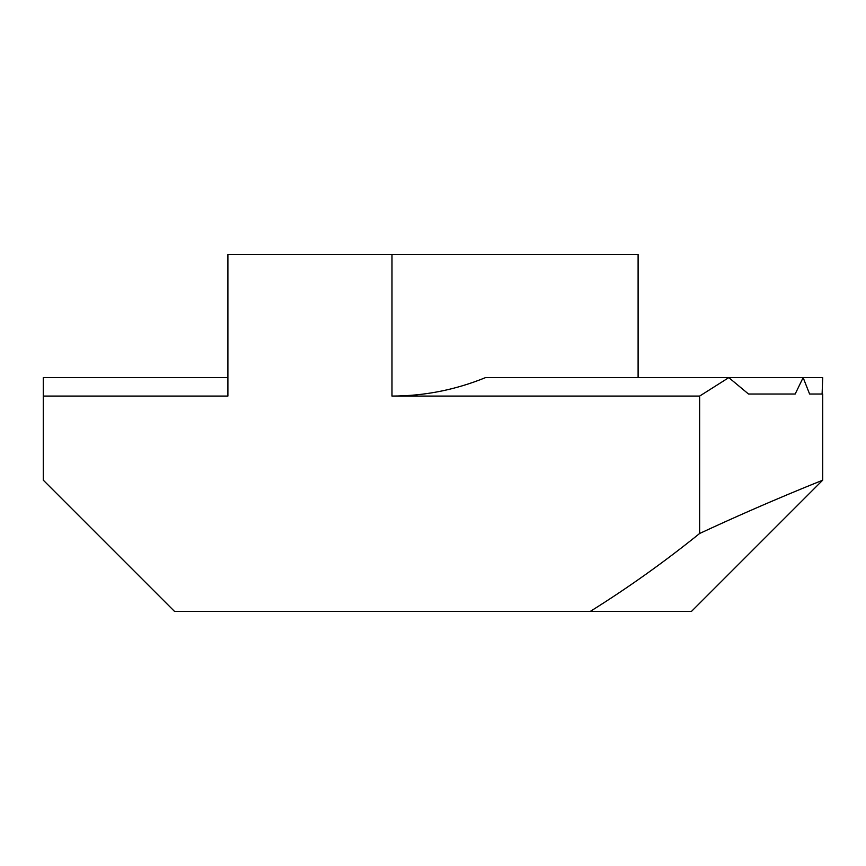 <?xml version="1.0" encoding="UTF-8"?>
<svg xmlns="http://www.w3.org/2000/svg" width="866" height="866" viewBox="0 0 866 866"><rect width="100%" height="100%" fill="white"/><g stroke="black" fill="none" stroke-linecap="round" stroke-linejoin="round"><path stroke-width="1.3" d="M391.984 396.076C424.351 396.011 455.527 389.862 485.501 377.619L822.7 377.619L822.115 394.03L809.602 394.03L803.139 377.619L795.172 394.03L748.527 394.03L728.804 377.619L699.641 396.076L391.984 396.076L391.984 254.561L227.899 254.561L227.899 396.076L43.3 396.076L43.3 480.175L174.564 611.439L691.436 611.439L822.7 480.175L822.7 394.03M43.3 396.076L43.3 377.619L227.899 377.619M699.641 396.076L699.641 533.478C664.644 561.731 628.175 587.722 590.222 611.439M391.984 254.561L638.101 254.561L638.101 377.619M699.641 533.478C770.524 500.483 823.588 479.991 822.7 480.175M809.602 394.03L822.115 394.03M748.527 394.03L795.172 394.03"/></g></svg>
